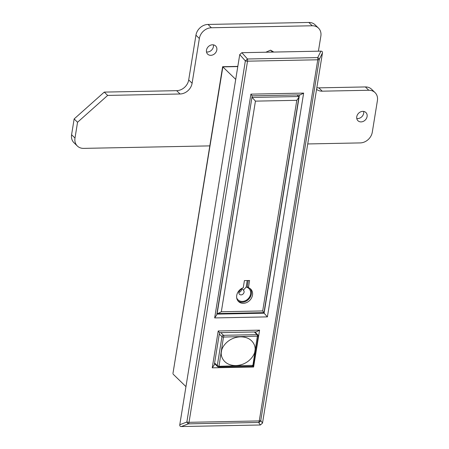 <?xml version="1.0" encoding="UTF-8"?>
<svg xmlns="http://www.w3.org/2000/svg" width="449" height="449" viewBox="0 0 449 449"><rect width="100%" height="100%" fill="white"/><g stroke="black" fill="none" stroke-linecap="round" stroke-linejoin="round"><path stroke-width="0.67" d="M260.381 424.984L181.312 426.55C180.15 426.522 179.639 425.916 179.785 424.726L239.732 54.593L241.865 52.696L320.934 51.135C322.096 51.164 322.606 51.77 322.461 52.96L262.513 423.087L260.381 424.984L258.635 422.464L188.389 423.856A2.857 1.263 -110.8 0 1 186.863 422.026L245.356 60.89L247.489 58.987L317.729 57.601A2.857 1.482 26.3 0 1 319.256 59.425L260.768 420.567A2.857 2.66 145.3 0 1 258.635 422.464A2.857 1.212 -91.1 0 0 259.269 420.926L317.763 59.784L247.517 61.176L189.023 422.318L259.269 420.926A2.857 1.021 9.2 0 0 260.768 420.567L262.513 423.087M216.85 314.126L264.102 313.194L263.546 312.65M214.661 317.926L216.721 314.929L252.198 95.839L300.19 94.891L303.642 93.095L267.396 316.882L214.661 317.926L250.907 94.138L251.928 95.615M299.461 94.907L264.102 313.194L267.396 316.882M259.578 330.155L256.121 331.951L219.516 332.67L214.308 364.841L212.242 367.832L218.214 330.975L259.578 330.155L253.606 367.018L252.854 366.126M219.235 332.451L218.214 330.975M237.79 66.587L222.861 66.879L172.949 373.489L222.637 66.705L235.719 79.389M173.101 374.124L185.953 386.628M254.886 350.877C256.239 346.662 252.843 336.795 240.507 336.845C228.114 337.283 221.486 347.346 221.48 351.533C220.128 355.748 223.523 365.615 235.854 365.565C248.252 365.127 254.88 355.064 254.886 350.877M241.888 288.359L240.277 290.172A2.857 2.374 134.2 0 0 238.902 292.299A2.857 2.374 134.2 0 0 239.497 294.297A2.857 2.374 134.2 0 0 242.191 294.611A2.857 2.374 134.2 0 0 244.071 292.198A2.857 2.374 134.2 0 0 243.476 290.2A2.857 2.374 134.2 0 0 243.38 290.11L246.17 287.085L247.231 280.541M238.89 292.361A2.857 2.374 134.2 0 0 241.517 289.712A2.857 2.374 134.2 0 0 241.5 288.769M241.736 288.516L243.38 290.11M236.696 297.839A7.852 6.533 134.2 0 0 244.133 301.15A7.852 6.533 134.2 0 0 250.581 294.039A7.852 6.533 134.2 0 0 246.17 287.085M236.724 295.442A8.711 7.246 134.2 0 0 238.537 301.532A8.711 7.246 134.2 0 0 246.759 302.503A8.711 7.246 134.2 0 0 252.495 295.133A8.711 7.246 134.2 0 0 250.682 289.044A8.711 7.246 134.2 0 0 248.426 287.652L249.582 280.49L244.413 280.597L243.251 287.753A8.711 7.246 134.2 0 0 236.724 295.442M238.004 300.942A8.711 7.246 134.2 0 0 246.041 301.195A8.711 7.246 134.2 0 0 251.361 294.028A8.711 7.246 134.2 0 0 250.082 288.527M248.263 280.518L247.287 286.546L248.426 287.652M297.064 94.952L298.68 96.529L298.866 97.321L296.806 100.318L255.442 101.132L252.147 97.45L298.68 96.529M255.442 101.132L221.329 311.758L217.872 313.554L217.007 313.166M251.973 97.281L217.181 313.335M217.872 313.554L263.995 312.633L298.866 97.321M263.715 312.414L262.693 310.938L296.806 100.318M273.806 52.067L270.584 50.17L265.898 52.191M272.554 52.09L270.584 50.17M216.822 49.957A5.714 4.754 -45.8 0 1 213.062 54.789A5.714 4.754 -45.8 0 1 207.668 54.155A5.714 4.754 -45.8 0 1 206.478 50.165A5.714 4.754 -45.8 0 1 210.244 45.327A5.714 4.754 -45.8 0 1 215.632 45.966A5.714 4.754 -45.8 0 1 216.822 49.957M213.398 44.855A5.714 4.754 -45.8 0 1 213.415 46.645A5.714 4.754 -45.8 0 1 206.501 51.949M367.097 116.532A5.714 4.754 -45.8 0 1 363.336 121.365A5.714 4.754 -45.8 0 1 357.943 120.725A5.714 4.754 -45.8 0 1 356.759 116.734A5.714 4.754 -45.8 0 1 360.519 111.902A5.714 4.754 -45.8 0 1 365.913 112.542A5.714 4.754 -45.8 0 1 367.097 116.532M363.673 111.431A5.714 4.754 -45.8 0 1 363.69 113.215A5.714 4.754 -45.8 0 1 356.775 118.519M71.587 134.739L74.994 138.051A11.421 9.502 134.2 0 0 77.368 146.037L73.962 142.72A11.421 9.502 -45.8 0 1 71.587 134.739L74.147 118.94L104.263 92.101L176.648 90.67A11.421 9.502 134.2 0 0 188.698 79.933L195.944 35.179A11.421 9.502 -45.8 0 1 207.994 24.442L308.817 22.45A11.421 9.502 -45.8 0 1 315.075 24.796L318.481 28.107A11.421 9.502 134.2 0 0 312.223 25.767L308.817 22.45M316.837 87.695A11.421 9.502 134.2 0 0 318.835 87.858L365.368 86.938A11.421 9.502 -45.8 0 1 371.632 89.284L375.038 92.601A11.421 9.502 134.2 0 0 368.775 90.255L365.368 86.938M375.038 92.601A11.421 9.502 134.2 0 1 377.413 100.582L372.294 132.174A11.421 9.502 134.2 0 1 360.25 142.911L307.722 143.949M209.812 145.886L83.632 148.378A11.421 9.502 134.2 0 1 77.368 146.037M318.835 87.858L322.242 91.175L368.775 90.255M322.242 91.175A11.421 9.502 -45.8 0 1 316.567 89.345M318.481 28.107A11.421 9.502 134.2 0 1 320.855 36.094L318.414 51.186M207.994 24.442L211.4 27.759L312.223 25.767M211.4 27.759A11.421 9.502 134.2 0 0 199.35 38.496L195.944 35.179M188.698 79.933L192.105 83.25L199.35 38.496M192.105 83.25A11.421 9.502 -45.8 0 1 180.055 93.987L176.648 90.67M104.263 92.101L107.67 95.418L180.055 93.987M107.67 95.418L77.554 122.257L74.147 118.94M74.994 138.051L77.554 122.257M237.409 66.407A62.826 52.269 -45.8 0 1 237.897 65.93M253.606 367.018L212.242 367.832M250.907 94.138L303.642 93.095M179.785 424.726L186.863 422.026A2.857 1.021 9.2 0 0 189.023 422.318A2.857 1.212 -91.1 0 1 188.389 423.856L181.312 426.55M322.461 52.96L319.256 59.425A2.857 1.021 9.2 0 1 317.763 59.784A2.857 1.212 -91.1 0 0 317.729 57.601L320.934 51.135M241.865 52.696L247.489 58.987A2.857 1.212 -91.1 0 1 247.517 61.176A2.857 1.021 9.2 0 1 245.356 60.89L239.732 54.593M255.318 332.44L255.391 331.968M214.437 364.038L214.942 364.027M214.605 362.994L217.288 365.598L221.974 336.638L219.297 334.034M220.762 332.653L223.484 335.296L257.092 334.634L254.37 331.991M223.467 337.064L218.989 366.283L252.899 365.346L257.372 336.127L223.467 337.064A1.145 0.41 -170.8 0 1 221.974 336.638A1.426 1.19 -45.8 0 1 223.484 335.296A1.145 0.483 -91.1 0 1 223.765 336.795M257.372 336.127A1.145 0.483 -91.1 0 0 257.092 334.634A1.426 1.19 -45.8 0 1 257.872 334.926L254.841 331.979M251.973 366.227A1.145 0.483 -91.1 0 0 252.17 366.317L218.556 366.979A1.145 0.483 -91.1 0 1 218.366 366.889A1.426 1.19 -45.8 0 1 217.288 365.598A1.145 0.41 -170.8 0 0 218.775 366.025M258.169 335.925A1.145 0.41 -170.8 0 1 258.265 336.127A1.145 0.41 -170.8 0 1 257.591 336.385M257.872 334.926L258.265 336.127L253.573 365.088A1.145 0.41 -170.8 0 1 252.899 365.346M253.573 365.088C253.792 365.447 253.326 365.856 252.17 366.317A1.145 0.483 -91.1 0 0 252.596 365.615M214.51 363.606L217.585 366.597L218.556 366.979A1.145 0.483 -91.1 0 0 218.989 366.283M221.329 311.758L262.693 310.938M222.642 66.699L237.824 66.396"/></g></svg>
